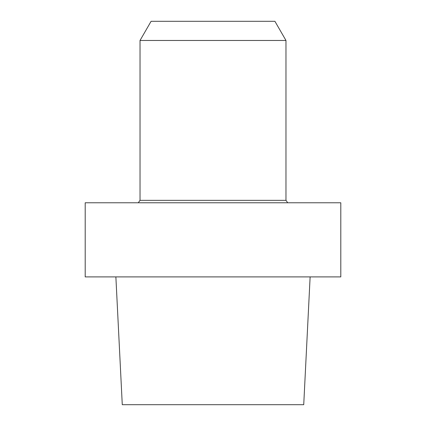 <?xml version="1.0" encoding="UTF-8"?>
<svg xmlns="http://www.w3.org/2000/svg" width="426" height="426" viewBox="0 0 426 426"><rect width="100%" height="100%" fill="white"/><g stroke="black" fill="none" stroke-linecap="round" stroke-linejoin="round"><path stroke-width="0.64" d="M340.8 202.776L85.2 202.776L85.2 276.9L340.8 276.9L85.2 276.9L85.2 202.776L340.8 202.776L340.8 276.9L340.8 202.776M122.273 404.7L303.727 404.7L310.128 276.9L303.727 404.7L122.273 404.7L115.872 276.9L122.273 404.7M140.026 200.348L138.269 202.776L140.026 200.348L140.026 40.47L285.974 40.47L140.026 40.47L151.092 21.3L140.026 40.47L140.026 200.348L285.974 200.348L285.974 40.47L274.908 21.3L151.092 21.3L274.908 21.3L285.974 40.47L285.974 200.348L140.026 200.348M287.731 202.776L285.974 200.348L287.731 202.776"/></g></svg>

